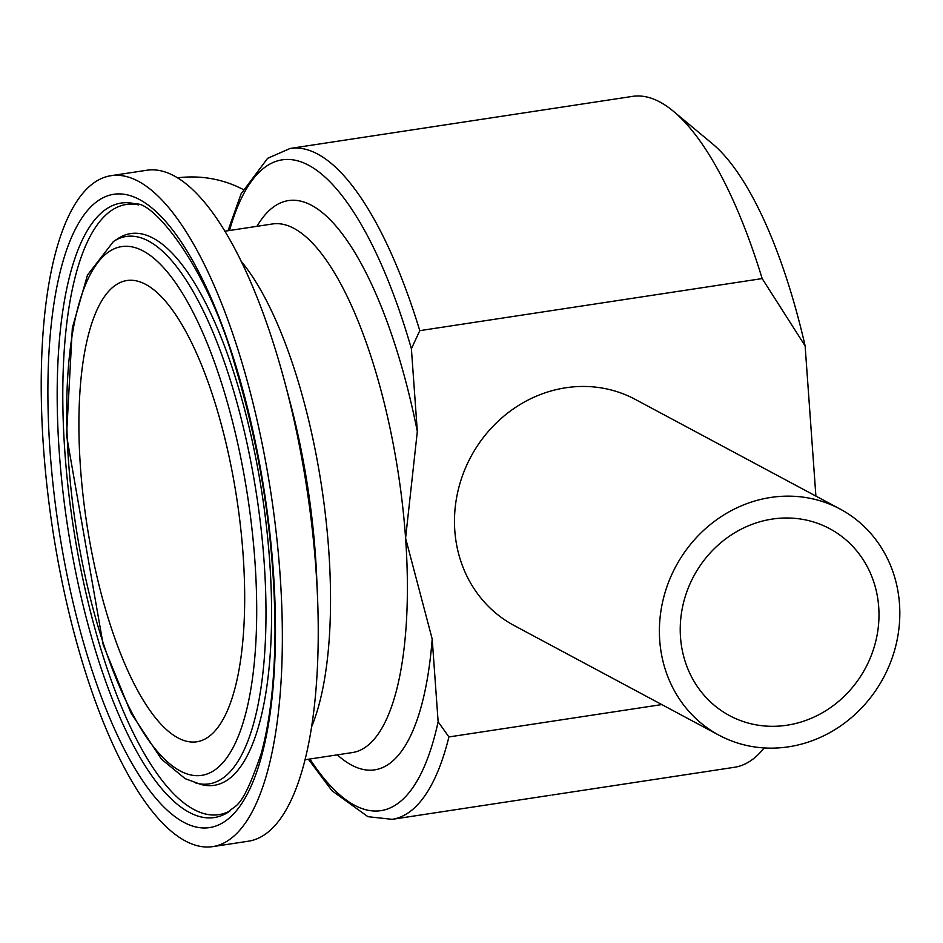 <?xml version="1.0" encoding="UTF-8"?>
<svg xmlns="http://www.w3.org/2000/svg" width="943" height="943" viewBox="0 0 943 943"><rect width="100%" height="100%" fill="white"/><g stroke="black" fill="none" stroke-linecap="round" stroke-linejoin="round"><path stroke-width="1.41" d="M550.229 795.303L543.486 796.305M550.323 795.291L544.146 796.222M308.396 759.245L332.007 790.776L367.911 816.685L392.147 819.337L537.31 797.259A339.303 110.602 -98.6 0 0 538.866 796.988L540.563 796.729A339.303 110.602 81.4 0 1 538.995 797.012A339.303 110.602 81.4 0 1 538.418 797.094L538.418 797.083M549.734 795.35L538.995 797.012M661.809 704.574L448.915 736.943L438.13 721.772L432.2 639.012L405.584 538.17L417.325 431.493L411.396 348.733L419.788 330.651L762.168 278.586L805.122 345.892L815.895 496.089M764.113 747.94A339.303 110.602 81.4 0 1 734.526 767.272L551.985 795.032M771.362 519.216A106.029 97.388 -61.8 0 1 829.651 528.669A106.029 97.388 -61.8 0 1 865.462 668.115A106.029 97.388 -61.8 0 1 729.564 715.631A106.029 97.388 -61.8 0 1 682.673 606.432A106.029 97.388 -61.8 0 1 771.362 519.216M769.629 497.633A128.26 117.804 -61.8 0 1 840.142 509.067A128.26 117.804 -61.8 0 1 883.461 677.746A128.26 117.804 -61.8 0 1 719.073 735.234A128.26 117.804 -61.8 0 1 662.351 603.131A128.26 117.804 -61.8 0 1 769.629 497.633M243.211 189.519A128.26 117.804 118.2 0 0 177.39 177.862M185.441 840.991A339.303 110.602 81.4 0 1 47.15 487.637A339.303 110.602 81.4 0 1 110.791 175.728A339.303 110.602 81.4 0 1 271.148 494.545A339.303 110.602 81.4 0 1 212.812 846.614A339.303 110.602 81.4 0 1 185.441 840.991M178.062 737.921A233.263 76.041 81.4 0 1 82.984 494.992A233.263 76.041 81.4 0 1 126.739 280.554A233.263 76.041 81.4 0 1 236.976 499.731A233.263 76.041 81.4 0 1 196.875 741.787A233.263 76.041 81.4 0 1 178.062 737.921M719.073 735.234L514.159 625.539A128.26 117.804 -61.8 0 1 454.809 530.685A128.26 117.804 -61.8 0 1 564.716 387.938A128.26 117.804 -61.8 0 1 635.228 399.372L840.142 509.067M805.122 345.892A298.943 97.447 -98.6 0 0 712.271 143.631L673.337 111.227A339.303 110.602 81.4 0 1 762.168 278.586M419.788 330.651A339.303 110.602 -98.6 0 0 290.138 148.452L632.505 96.386A339.303 110.602 81.4 0 1 673.337 111.227M110.791 175.728L146.601 170.282A339.303 110.602 81.4 0 1 284.869 382.575A339.303 110.602 81.4 0 1 317.532 597.355A339.303 110.602 81.4 0 1 248.622 841.168L212.812 846.614M392.147 819.337A339.303 110.602 -98.6 0 0 448.915 736.943M189.307 812.394A310.801 101.314 81.4 0 1 60.376 466.266A310.801 101.314 81.4 0 1 136.087 204.101C151.964 200.883 206.906 264.205 235.314 366.45C261.246 452.781 274.472 540.834 275.014 630.584C274.826 679.738 270.205 720.794 261.152 753.74C241.325 811.817 235.502 803.919 228.524 812.006A310.801 101.314 81.4 0 1 189.307 812.394M184.121 822.473A320.243 104.39 -98.6 0 0 247.361 407.293A320.243 104.39 -98.6 0 0 53.928 303.74A320.243 104.39 -98.6 0 0 184.121 822.473M230.587 810.556A308.609 100.595 81.4 0 1 193.975 809.542A308.609 100.595 81.4 0 1 66.305 469.673A308.609 100.595 81.4 0 1 138.48 204.867M180.431 771.079A267.376 87.157 81.4 0 1 71.739 337.983A267.376 87.157 81.4 0 1 233.239 424.433A267.376 87.157 81.4 0 1 180.431 771.079M195.755 782.985A276.818 90.233 -98.6 0 0 256.861 496.713A276.818 90.233 -98.6 0 0 113.419 241.538L87.487 275.061L72.34 327.893L66.54 435.36L103.188 644.8L130.947 712.92L161.453 759.162L185.182 778.67L200.8 784.411A279.01 90.952 81.4 0 0 262.39 495.877A279.01 90.952 81.4 0 0 117.816 238.673L113.419 241.538M438.13 721.772A329.036 107.254 81.4 0 1 309.905 759.021M337.335 754.848A287.827 93.828 -98.6 0 0 432.2 639.012M224.776 231.224L272.185 224.01A267.305 87.133 81.4 0 1 405.584 538.17A267.305 87.133 81.4 0 1 352.552 752.538L305.143 759.74M417.325 431.493A287.827 93.828 -98.6 0 0 256.967 226.32M229.526 230.493A329.036 107.254 81.4 0 1 411.396 348.733M311.756 726.416A267.305 87.133 -98.6 0 0 321.669 486.859A267.305 87.133 -98.6 0 0 240.995 261.081M284.869 382.575L289.725 400.787A280.802 91.542 81.4 0 1 316.754 578.53L317.532 597.355M290.138 148.452L267.6 158.33L241.078 193.857L228.017 230.729"/></g></svg>
